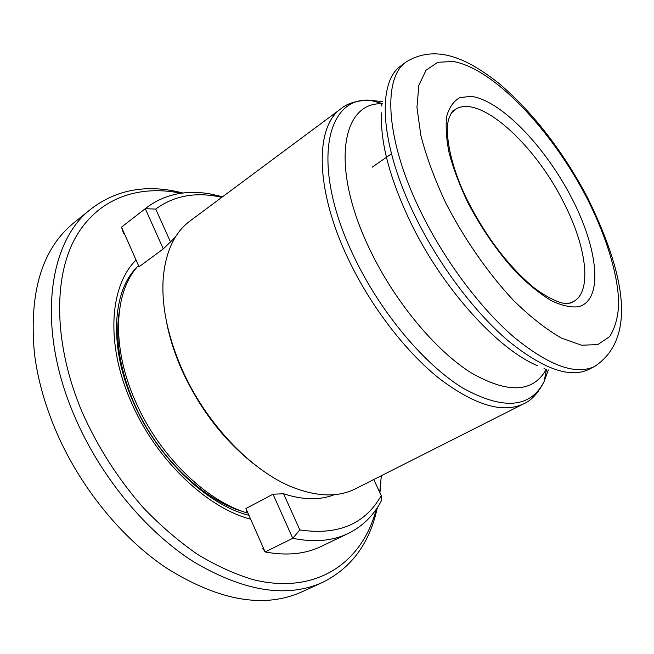 <?xml version="1.0" encoding="UTF-8"?>
<svg xmlns="http://www.w3.org/2000/svg" width="654" height="654" viewBox="0 0 654 654"><rect width="100%" height="100%" fill="white"/><g stroke="black" fill="none" stroke-linecap="round" stroke-linejoin="round"><path stroke-width="0.98" d="M222.605 196.748L210.449 193.985C186.12 189.676 164.939 194.156 146.88 207.432L121.513 227.134L139.049 266.783L137.986 266.104C114.295 291.61 111.131 345.843 134.806 399.847C157.671 453.933 205.062 500.506 247.089 512.94L245.929 508.518L265.132 551.951C286.632 555.957 305.344 554.11 321.261 546.401L348.337 533.402C362.815 526.217 373.916 515.172 381.65 500.277L381.233 495.609L373.769 479.537M166.239 320.444C169.19 336.516 174.332 352.89 181.657 369.567C199.887 409.461 224.641 441.458 255.918 465.55M175.37 237.132L163.271 248.912L145.278 208.708L155.726 209.084L170.53 242.045M139.049 266.783L163.271 248.912M523.772 403.763C503.073 413.704 475.074 405.415 439.774 378.903C405.971 352.065 371.161 306.963 348.786 260.104C314.713 189.57 314.738 126.279 341.29 108.499L190.012 220.987C174.741 232.333 165.83 251.111 163.287 277.312C161.227 304.813 167.334 335.15 181.599 368.316C205.282 422.901 251.61 471.354 293.172 487.475C317.746 496.917 338.527 497.351 355.506 488.767L523.772 403.763C531.301 400.559 538.046 393.25 544.005 381.838L548.314 369.935M221.82 197.328L216.376 196.257C193.134 192.178 172.918 196.453 155.726 209.084M146.88 207.432L121.513 227.134L123.68 233.74L124.244 233.306M263.611 548.502L262.744 548.363L265.132 551.951L292.755 538.307L273.02 494.203L283.591 493.778L299.826 529.928C337.979 535.577 365.112 524.14 381.233 495.609M283.591 493.778C303.039 500.073 320.019 500.359 334.513 494.645M299.826 529.928L292.755 538.307C314.157 542.624 332.69 540.989 348.337 533.402M273.02 494.203L245.929 508.518M119.241 311.844C114.998 338.886 119.764 368.93 133.563 401.981C155.709 454.399 201.694 499.468 242.593 511.428M247.024 512.695L247.874 512.908M183.063 193.004L174.34 191.066C142.801 184.869 115.178 190.731 91.446 208.634L74.131 222.589C42.118 248.495 28.874 292.085 34.417 353.356C37.441 377.718 44.202 402.586 54.707 427.961C78.366 485.235 121.472 538.455 167.522 568.727C219.85 601.091 264.756 608.743 302.246 591.69L322.471 582.444C349.097 569.233 366.69 547.136 375.257 516.169L377.423 507.488M91.446 208.634C48.617 240.754 35.913 326.06 74.057 415.11C99.433 475.303 145.09 530.754 193.2 561.516C243.68 591.461 286.771 598.435 322.471 582.444M181.06 193.265L178.746 192.807C136.375 184.829 96.097 199.364 74.507 239.413C53.17 279.479 54.061 345.476 81.971 411.758C97.748 447.222 118.349 479.382 143.766 508.24C161.056 526.151 179.008 541.553 197.639 554.445C216.351 565.726 234.737 574.098 252.812 579.55C315.808 595.32 361.294 563.029 375.674 511.444L376.295 509.172M379.721 492.364L381.339 475.711M379.917 492.773L380.898 482.235M381.527 112.872C380.146 142.294 389.833 178.795 410.581 222.368C442.521 288.627 498.095 349.71 537.858 365.823M382.525 101.681L369.951 100.209C324.973 96.817 310.601 167.432 354.264 257.259C380.791 312.833 424.74 364.924 463.236 388.296C503.376 410.246 530.296 408.088 544.005 381.838L546.523 369.322M382.238 103.79C341.29 101.73 329.829 167.776 370.344 250.564C395.049 301.944 435.409 350.307 470.978 372.715C508.093 393.929 533.198 392.768 546.303 369.248M406.387 61.778L401.09 65.711C376.679 81.766 379.655 144.877 415.625 217.275C439.259 265.328 474.673 312.269 508.109 340.742C542.943 368.938 569.838 378.494 588.788 369.42L594.674 366.436C639.383 336.663 622.248 268.083 587.169 196.895C562.456 150.543 533.223 112.848 499.476 83.81C467.479 58.484 436.332 43.867 406.387 61.778C382.165 77.687 385.41 140.814 421.585 213.417C445.349 261.608 480.837 308.745 514.257 337.39C549.066 365.758 575.872 375.445 594.674 366.436M586.246 196.797C551.371 129.819 493.639 68.449 453.222 61.492L437.812 62.285L426.04 70.207L418.838 85.372L416.95 107.436L420.865 135.525C426.375 156.805 434.73 179.409 445.946 203.345C464.504 239.339 488.473 273.699 513.676 300.603C530.451 316.961 546.376 329.461 561.459 338.11L581.586 345.238L597.821 344.568L609.553 336.679C615.087 328.185 618.153 316.994 618.741 303.088C617.94 273.527 605.817 235.072 586.246 196.797M571.433 197.492C544.896 146.194 500.441 99.866 471.027 96.359L459.917 97.601C453.762 100.969 449.396 107.052 446.829 115.856C445.448 126.148 446.224 138.591 449.167 153.167C453.369 168.699 459.558 185.082 467.716 202.331C481.614 228.875 497.874 252.305 516.496 272.612C528.612 284.637 540.204 293.989 551.273 300.668C561.737 305.631 570.811 307.65 578.488 306.726C603.928 300.251 598.23 248.7 571.433 197.492M568.669 303.374L573.394 301.617C592.769 291.39 586.368 245.634 562.955 201.072C533.729 142.907 478.066 92.876 454.849 109.798L451.154 113.24M136.065 260.03C109.823 285.602 105.384 343.129 130.645 400.788C154.973 458.536 206.263 507.749 250.646 519.194M341.29 108.499C347.527 103.201 357.076 100.438 369.951 100.209L382.271 103.553M545.624 369.273L544.022 368.406M571.392 302.712L572.193 302.328C571.997 302.925 569.699 303.276 565.285 303.399C558.876 303.481 541.071 294.365 530.092 284.416C506.597 263.726 486.053 236.388 468.468 202.413C451.039 168.397 444.311 133.604 448.685 119.134C451.08 113.068 452.74 110.207 453.672 110.551L452.969 111.098M372.216 167.162L391.452 153.813M381.92 104.378C381.2 104.305 381.217 104.91 381.969 106.201M216.376 196.257L210.449 193.985M178.746 192.807L174.34 191.066M248.929 515.311C206.77 504.97 156.273 456.966 132.68 400.681C108.196 345.165 113.281 290.163 136.58 267.739M138.133 266.178L138.591 265.745M375.674 511.444L375.257 516.169"/></g></svg>
